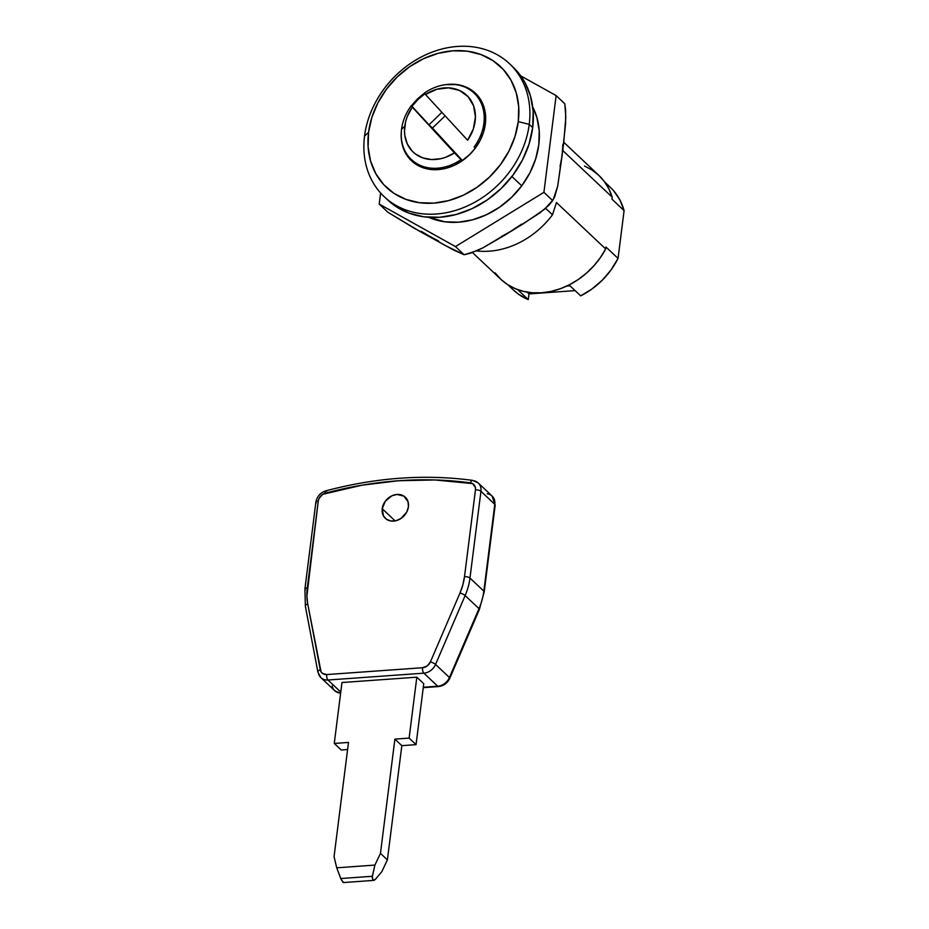 <?xml version="1.0" encoding="UTF-8"?>
<svg xmlns="http://www.w3.org/2000/svg" width="929" height="929" viewBox="0 0 929 929"><rect width="100%" height="100%" fill="white"/><g stroke="black" fill="none" stroke-linecap="round" stroke-linejoin="round"><path stroke-width="1.39" d="M387.463 199.758L395.8 206.424L409.062 213.147L423.903 216.817L439.765 217.27L456.034 214.518L472.083 208.653L487.295 199.886L501.091 188.587L512.936 175.151L522.377 160.125L529.042 144.076L532.689 127.621L529.228 124.358A91.356 74.831 133.3 0 1 470.91 204.275A91.356 74.831 133.3 0 1 384.2 196.693A91.356 74.831 133.3 0 1 364.54 136.099L368.558 132.301A83.053 68.026 133.3 0 1 453.038 50.793A83.053 68.026 133.3 0 1 518.277 121.618L529.228 124.358A91.356 74.831 -46.7 0 0 457.463 46.45A91.356 74.831 -46.7 0 0 364.54 136.099A91.356 74.831 133.3 0 1 422.846 56.181A91.356 74.831 133.3 0 1 509.568 63.764A91.356 74.831 133.3 0 1 529.228 124.358L532.689 127.621A91.356 74.831 -46.7 0 0 513.029 67.039A91.356 74.831 -46.7 0 0 511.264 65.436M471.944 152.228L475.311 148.036A40.69 33.339 133.3 0 1 471.851 152.321M470.399 153.866A40.69 33.339 133.3 0 1 462.34 160.485L470.376 153.889M410.223 158.383A46.508 38.101 -46.7 0 0 413.3 162.366M401.316 131.593L401.247 138.212L402.629 146.05L405.567 153.146L409.968 159.231L415.646 164.085L422.393 167.51L429.953 169.38L438.035 169.612L446.315 168.207L454.478 165.223L462.224 160.763L469.25 155.004L475.276 148.164L480.084 140.523L483.486 132.348L485.344 123.963A46.508 38.101 133.3 0 1 455.651 164.654A46.508 38.101 133.3 0 1 411.512 160.798A46.508 38.101 133.3 0 1 401.316 131.604M495.145 272.882L500.801 279.257L507.489 284.529L515.084 288.594L523.399 291.358L532.282 292.774L541.537 292.798L550.955 291.439L560.361 288.722L569.535 284.704L578.302 279.478L586.454 273.149L593.84 265.845L600.297 257.728L605.673 248.96L605.929 246.975L618.052 258.413A70.592 57.83 -46.7 0 1 580.683 295.863L569.094 284.936L580.683 295.863L592.052 288.931L602.317 280.152L611.096 269.851L618.052 258.413L624.091 210.628L619.922 199.979L613.604 190.747M513.319 289.918L518.475 294.179L528.287 299.602L528.996 293.924L575.132 290.626L528.996 293.924L528.287 299.602L517.72 289.639L528.287 299.602A70.592 57.83 -46.7 0 1 513.505 290.092L507.849 284.762M527.091 292.124L528.996 293.924L527.091 292.124M563.787 142.3L598.81 175.337A71.428 58.504 -46.7 0 1 612.211 197.192L563.009 150.788L562.997 148.663L563.009 150.788L612.211 197.192L611.967 199.189L624.091 210.628L611.967 199.189L612.211 197.192L608.971 189.052L604.465 181.712L598.81 175.337L592.121 170.065L584.538 166.001M472.455 252.525L500.801 279.257A71.428 58.504 -46.7 0 0 605.673 248.96L605.929 246.975L618.052 258.413L624.091 210.628A70.592 57.83 -46.7 0 0 610.376 187.379L604.709 182.049M605.673 248.96L556.471 202.557L552.476 214.796A78.895 64.635 133.3 0 1 476.496 250.9A78.895 64.635 -46.7 0 0 552.476 214.796L545.637 208.34L552.476 214.796L556.471 202.557L605.673 248.96M521.738 185.8L511.902 176.522L521.738 185.8L529.878 172.84L535.638 158.975L538.797 144.761A78.895 64.635 133.3 0 1 428.745 217.305L444.84 221.787L458.531 222.194L472.582 219.813L486.448 214.738L499.581 207.179L511.496 197.412L521.726 185.812M368.558 132.301L371.879 117.344L377.94 102.747L386.522 89.091L397.287 76.886L409.828 66.598L423.659 58.643L438.256 53.301L453.038 50.793L467.461 51.223L480.955 54.556L493.009 60.664L503.158 69.327L511.008 80.208L516.257 92.877L518.719 106.858L518.277 121.618L514.956 136.575L508.895 151.172L500.313 164.828L489.548 177.033L477.007 187.321L463.176 195.276L448.591 200.618L433.797 203.126L419.374 202.696L405.88 199.363L393.826 193.255L383.677 184.592L375.827 173.711L370.578 161.042L368.116 147.061L368.558 132.301L364.54 136.099A91.356 74.831 -46.7 0 0 436.305 214.007A91.356 74.831 -46.7 0 0 529.228 124.358L518.277 121.618A83.053 68.026 133.3 0 1 433.797 203.126A83.053 68.026 133.3 0 1 368.558 132.301M485.344 123.963L485.588 115.707L484.206 107.88L481.268 100.773L476.867 94.688L471.189 89.834L464.442 86.409L456.882 84.551L445.572 84.667A46.508 38.101 133.3 0 1 475.323 93.121A46.508 38.101 133.3 0 1 485.344 123.963M424.611 93.155L417.585 98.915L411.489 105.836A46.508 38.101 133.3 0 1 424.576 93.179M476.995 94.828A46.508 38.101 -46.7 0 0 472.849 91.983L474.649 93.109M384.2 196.693L387.672 199.956A91.356 74.831 -46.7 0 0 474.382 207.539A91.356 74.831 -46.7 0 0 532.689 127.621L533.176 111.387L530.471 96.012L524.699 82.066L512.808 66.818M570.069 285.842L566.736 286.086L570.069 285.842M425.134 93.632L418.05 99.415L411.988 106.312L411.292 105.662L412.302 107.149L411.292 105.662A45.684 37.415 -46.7 0 0 401.549 129.247L404.765 126.205A39.03 31.969 133.3 0 1 412.302 107.149L454.455 152.913L412.302 107.149L407.308 116.404L405.718 121.281L404.475 130.908L404.812 135.495L407.308 143.949L412.081 150.997L415.228 153.842L422.753 157.884L431.486 159.544L440.799 158.696L445.479 157.349L454.455 152.913L461.016 159.637L454.455 152.913A39.03 31.969 133.3 0 1 418.805 156.142A39.03 31.969 133.3 0 1 404.765 126.205L401.549 129.247A45.684 37.415 -46.7 0 0 418.561 164.596A45.684 37.415 -46.7 0 0 461.016 159.637L462.212 160.763L461.016 159.637A45.684 37.415 133.3 0 1 411.384 159.533A45.684 37.415 133.3 0 1 401.549 129.247A45.684 37.415 133.3 0 1 411.292 105.662L411.988 106.312A45.684 37.415 133.3 0 1 424.959 93.748M478.11 96.895L480.316 99.171A45.684 37.415 -46.7 0 0 478.226 96.999L474.069 93.074A45.684 37.415 133.3 0 1 483.893 123.371L485.252 124.649L483.893 123.371A45.684 37.415 133.3 0 1 474.15 146.956L475.346 148.083L474.15 146.956A45.684 37.415 -46.7 0 0 483.893 123.371A45.684 37.415 -46.7 0 0 466.881 88.023A45.684 37.415 -46.7 0 0 424.437 92.981A45.684 37.415 133.3 0 1 474.069 93.074M411.384 159.533L415.542 163.458A45.684 37.415 -46.7 0 0 417.829 165.42L415.495 163.411M445.13 115.835L432.473 128.051L429.001 124.788L441.902 112.339L429.001 124.788L432.473 128.051L445.13 115.835M467.601 140.233L473.36 128.899L475.427 116.984L473.581 105.801L468.03 96.604L459.379 90.392L448.591 87.849L436.851 89.265L425.447 94.468L467.601 140.233A39.03 31.969 133.3 0 0 468.03 96.604A39.03 31.969 133.3 0 0 425.447 94.468L467.601 140.233M462.456 160.601L432.473 128.051L462.456 160.601M424.437 92.981L425.447 94.468L424.437 92.981M411.988 106.312L429.001 124.788L411.988 106.312M560.059 166.384L562.15 155.398L565.587 123.824L565.645 110.493L564.797 103.769L556.134 95.594L520.774 75.888L556.134 95.594L564.797 103.769L565.819 117.228L563.706 142.938L557.725 186.021L553.278 199.549L544.661 209.164L523.155 223.912L482.871 247.869L476.774 250.772L464.117 254.743L453.375 249.901L419.629 231.286L387.881 212.253L414.671 228.499L438.511 240.925M421.278 231.321L444.085 244.896L464.117 254.743L455.454 246.58L543.906 192.338L552.569 200.501L543.906 192.338L556.134 95.594L543.906 192.338L455.454 246.58L379.218 204.078L380.623 193.011L379.218 204.078L387.881 212.253L379.218 204.078L455.454 246.58L464.117 254.743L470.446 253.222L482.871 247.869L506.119 234.387L521.541 224.168M538.797 144.761L539.215 130.745L536.881 117.46L532.747 107.032A78.895 64.635 133.3 0 1 538.797 144.761M501.544 236.43L511.809 230.891L539.633 213.078L549.213 204.949L552.569 200.501L554.752 196.658L557.725 186.021L562.15 155.398L562.823 144.518M408.412 506.839A14.539 11.903 133.3 0 1 399.133 519.555A14.539 11.903 133.3 0 1 385.338 518.347A14.539 11.903 133.3 0 1 382.214 508.709L395.139 520.902L382.214 508.709L385.349 501.137L391.852 495.819L396.997 494.437L403.987 496.167L408.063 501.811L408.412 506.839L406.774 512.007L401.189 518.336L396.218 520.658L391.097 521.03L386.627 519.369L383.48 515.955L382.214 508.709A14.539 11.903 133.3 0 1 391.492 495.993A14.539 11.903 133.3 0 1 405.288 497.201A14.539 11.903 133.3 0 1 408.412 506.839M423.252 687.657L438.5 686.566A4.157 1.777 -94.1 0 1 437.722 686.229L423.856 673.165A4.157 1.777 -94.1 0 1 422.602 667.719A4.157 1.777 85.9 0 0 423.856 673.165A12.46 10.207 -46.7 0 0 435.562 664.432L465.139 595.57A62.289 51.025 -46.7 0 0 469.969 578.059L480.943 491.267L494.797 504.342L483.835 591.134L469.969 578.059A62.289 51.025 133.3 0 1 465.139 595.57L479.004 608.634L449.427 677.508L435.562 664.432A12.46 10.207 133.3 0 1 423.856 673.165L327.995 680.005A4.157 1.777 -94.1 0 1 326.741 674.559A4.157 1.777 85.9 0 0 327.995 680.005A12.46 10.207 133.3 0 1 320.888 677.636A12.46 10.207 -46.7 0 0 327.995 680.005L340.757 692.047L327.995 680.005L423.856 673.165L437.722 686.229A12.46 10.207 -46.7 0 0 449.427 677.508L435.562 664.432L465.139 595.57L479.004 608.634A62.289 51.025 -46.7 0 0 483.835 591.134L469.969 578.059A4.157 1.579 -172.8 0 0 464.5 576.688L475.462 489.897L475.346 487.365L472.652 483.626L434.958 479.956L398.727 480.734L362.031 485.17L322.711 494.321L319.019 498.513L318.252 501.114L306.884 596.046L307.72 603.896L321.062 671.83L322.502 673.409L326.741 674.559L422.602 667.719L427.212 665.93L430.406 661.901L459.983 593.027L462.839 584.91L464.5 576.688A58.132 47.623 133.3 0 1 459.983 593.027L430.406 661.901A8.303 6.805 133.3 0 1 422.602 667.719L326.741 674.559A8.303 6.805 133.3 0 1 320.273 669.763A4.157 2.044 169.2 0 0 317.927 672.143M305.734 606.939A4.157 2.044 -10.8 0 1 305.362 606.277L317.927 672.178L320.888 677.636A12.46 10.207 133.3 0 1 318.299 672.805A4.157 2.044 -10.8 0 1 317.927 672.178A4.157 2.044 -10.8 0 1 320.273 669.763L307.72 603.896A4.157 2.044 169.2 0 0 305.374 606.312A4.157 2.044 -10.8 0 1 307.72 603.896A58.132 47.623 133.3 0 1 307.29 587.906A4.157 1.579 -172.8 0 0 304.909 588.998M320.888 677.636L334.754 690.711A12.46 10.207 -46.7 0 0 340.629 693.092A12.46 10.207 133.3 0 1 334.777 690.735A12.46 10.207 133.3 0 1 332.152 685.881M449.81 678.263A4.157 0.975 -156.8 0 0 449.427 677.508A12.46 10.207 133.3 0 1 437.722 686.229L423.299 687.263L437.722 686.229A4.157 1.777 85.9 0 0 438.523 686.566M374.05 880.332L372.808 880.065L374.05 880.332L375.479 879.264L381.842 871.623L387.393 859.906L401.827 745.662L416.053 744.64L423.752 683.709L416.053 744.64L409.12 738.102L416.053 744.64L401.827 745.662L394.895 739.124L401.827 745.662L387.393 859.906L380.46 853.368L387.393 859.906L381.842 871.623L375.479 879.264L373.377 880.378L372.146 877.475L374.91 865.085L380.46 853.368L394.895 739.124L409.12 738.102L416.819 677.183L423.752 683.709L416.819 677.183L341.965 682.525L334.266 743.444L341.198 749.982L334.266 743.444L348.491 742.434L334.057 856.677L336.728 867.814L341.245 879.682L343.66 882.504M316.243 503.019A4.157 1.579 7.2 0 1 315.872 502.206A4.157 1.579 7.2 0 1 318.252 501.114A8.303 6.805 133.3 0 1 325.22 493.218A411.106 336.751 133.3 0 1 470.388 482.859A4.157 2.055 -82.3 0 1 472.64 480.374A4.157 2.055 -82.3 0 1 473.325 480.699A12.46 10.207 133.3 0 1 478.261 482.999A12.46 10.207 133.3 0 1 480.943 491.267L494.797 504.342A12.46 10.207 -46.7 0 0 492.115 496.074L478.261 482.999L472.675 480.374C424.936 474.022 376.013 477.506 325.882 490.837C320.284 492.684 316.952 496.481 315.872 502.229L304.909 589.021A4.157 1.579 7.2 0 1 307.29 587.906L318.252 501.114A4.157 1.579 -172.8 0 0 315.872 502.229M347.585 749.529L341.198 749.982L347.585 749.529M372.808 880.065L372.32 876.279L340.769 878.532L336.728 867.814L374.91 865.085L380.46 853.368L394.895 739.124L409.12 738.102L416.819 677.183L341.965 682.525L334.266 743.444L348.491 742.434L334.057 856.677L336.728 867.814L374.91 865.085L372.32 876.279L340.769 878.532L342.871 882.202M487.191 493.775A12.46 10.207 133.3 0 1 492.161 496.121A12.46 10.207 133.3 0 1 494.797 504.342A4.157 1.579 7.2 0 1 495.169 505.144A4.157 1.579 -172.8 0 0 494.797 504.342L483.835 591.134A4.157 1.579 7.2 0 1 484.206 591.924A4.157 1.579 -172.8 0 0 483.835 591.134A62.289 51.025 133.3 0 1 479.004 608.634A4.157 0.975 23.2 0 1 479.399 609.389A4.157 0.975 -156.8 0 0 479.004 608.634L449.427 677.508A4.157 0.975 23.2 0 1 449.822 678.251C447.476 683.14 443.702 685.916 438.5 686.566M435.562 664.432A4.157 0.975 -156.8 0 0 430.406 661.901A4.157 0.975 23.2 0 1 435.562 664.432M465.139 595.57A4.157 0.975 -156.8 0 0 459.983 593.027A4.157 0.975 23.2 0 1 465.139 595.57M305.281 589.81A4.157 1.579 7.2 0 1 304.909 589.021L305.374 606.312M325.858 490.837A4.157 1.428 75 0 0 325.22 493.218A4.157 1.428 -105 0 1 325.858 490.837A4.157 1.428 -105 0 1 326.694 491.162M472.64 480.374A4.157 2.055 97.7 0 0 470.388 482.859A8.303 6.805 133.3 0 1 475.462 489.897L464.5 576.688A4.157 1.579 7.2 0 1 469.969 578.059L480.943 491.267A4.157 1.579 -172.8 0 0 475.462 489.897A4.157 1.579 7.2 0 1 480.943 491.267A12.46 10.207 -46.7 0 0 478.296 483.045M509.568 63.764L513.029 67.039M553.278 199.549L551.756 201.848M343.509 882.55L373.713 880.39M340.595 693.371L334.754 690.711M492.115 496.074L495.18 505.121L484.206 591.924L479.399 609.378L449.822 678.251"/></g></svg>
